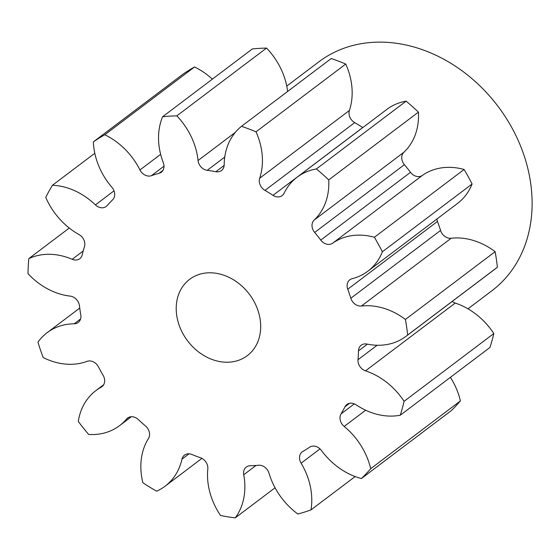 <?xml version="1.0" encoding="UTF-8"?>
<svg xmlns="http://www.w3.org/2000/svg" width="560" height="560" viewBox="0 0 560 560"><rect width="100%" height="100%" fill="white"/><g stroke="black" fill="none" stroke-linecap="round" stroke-linejoin="round"><path stroke-width="0.84" d="M203.427 273.364A47.831 38.696 -127.1 0 0 189.623 279.349A47.831 38.696 -127.1 0 0 182.609 333.053A47.831 38.696 -127.1 0 0 233.485 361.655A47.831 38.696 -127.1 0 0 247.289 355.677A47.831 38.696 -127.1 0 0 254.303 301.973A47.831 38.696 -127.1 0 0 203.427 273.364M467.978 308.833L491.876 290.78A143.486 116.081 -127.1 0 0 512.918 129.668A143.486 116.081 -127.1 0 0 360.297 43.855A143.486 116.081 -127.1 0 0 318.885 61.81L286.762 86.079M422.352 175.427L332.633 243.208A9.639 7.798 52.9 0 1 330.015 244.293A9.639 7.798 52.9 0 1 320.768 240.1L410.494 172.312A9.639 7.798 -127.1 0 0 419.741 176.505A9.639 7.798 -127.1 0 0 422.352 175.427A65.086 52.654 52.9 0 1 439.985 168.119A65.086 52.654 52.9 0 1 464.114 169.477L374.388 237.265A215.67 174.482 -127.1 0 1 382.368 251.783L472.087 183.995A215.67 174.482 -127.1 0 0 464.114 169.477M316.407 168.945L406.133 101.157A215.67 174.482 -127.1 0 1 418.446 112.126L328.727 179.914A215.67 174.482 -127.1 0 0 316.407 168.945A65.086 52.654 52.9 0 0 315.938 169.029A65.086 52.654 52.9 0 0 297.15 177.17A65.086 52.654 52.9 0 0 284.081 193.228A9.639 7.798 52.9 0 1 282.142 195.608A9.639 7.798 52.9 0 1 279.363 196.819A9.639 7.798 52.9 0 1 273.014 195.342L362.74 127.561A9.639 7.798 -127.1 0 0 362.782 127.589M256.018 131.838L345.737 64.05A65.086 52.654 52.9 0 1 349.412 110.453A9.639 7.798 -127.1 0 0 354.69 122.612L264.964 190.4A9.639 7.798 52.9 0 1 259.686 178.241A65.086 52.654 52.9 0 0 256.018 131.838A215.67 174.482 -127.1 0 0 241.493 126.315A65.086 52.654 52.9 0 0 224.182 164.745A9.639 7.798 52.9 0 1 221.48 170.541A9.639 7.798 52.9 0 1 218.701 171.752A9.639 7.798 52.9 0 1 215.831 171.717L224.154 165.424M164.003 166.173L151.396 175.693A9.639 7.798 52.9 0 1 150.346 175.973A9.639 7.798 52.9 0 1 139.958 169.946L160.636 154.322M139.958 169.946A65.086 52.654 52.9 0 0 104.811 134.757A215.67 174.482 -127.1 0 0 93.352 141.883A65.086 52.654 52.9 0 0 111.951 187.369A9.639 7.798 52.9 0 1 112.63 199.808A158.585 128.296 52.9 0 0 107.177 205.59A9.639 7.798 52.9 0 1 106.225 206.479A9.639 7.798 52.9 0 1 103.446 207.683A9.639 7.798 52.9 0 1 95.431 204.89L114.023 190.841M95.431 204.89A65.086 52.654 52.9 0 0 52.458 185.255A215.67 174.482 -127.1 0 0 45.745 197.4A65.086 52.654 52.9 0 0 79.016 234.57A9.639 7.798 52.9 0 1 84.462 246.68A158.585 128.296 52.9 0 0 82.201 254.835A9.639 7.798 52.9 0 1 79.73 258.72A9.639 7.798 52.9 0 1 76.951 259.924A9.639 7.798 52.9 0 1 72.177 259.301L83.202 250.971M72.177 259.301A65.086 52.654 52.9 0 0 39.956 255.08A65.086 52.654 52.9 0 0 28.812 258.615A215.67 174.482 -127.1 0 0 28 273.679A65.086 52.654 52.9 0 0 70.196 296.114A9.639 7.798 52.9 0 1 79.457 305.795A158.585 128.296 52.9 0 0 80.787 314.923A9.639 7.798 52.9 0 1 78.225 322.462A9.639 7.798 52.9 0 1 75.446 323.666A9.639 7.798 52.9 0 1 74.214 323.785L80.598 318.962M332.633 243.208A65.086 52.654 52.9 0 1 350.266 235.907A65.086 52.654 52.9 0 1 374.388 237.265M297.15 177.17L386.876 109.389A65.086 52.654 52.9 0 1 405.657 101.241A65.086 52.654 52.9 0 1 406.133 101.157M28.812 258.615L69.279 228.039M128.807 417.319L126.546 419.02A65.086 52.654 52.9 0 1 119.581 425.642A65.086 52.654 52.9 0 1 88.676 434.476A215.67 174.482 -127.1 0 1 78.302 421.449A65.086 52.654 52.9 0 1 95.9 390.593A65.086 52.654 52.9 0 1 101.192 387.177A9.639 7.798 52.9 0 0 101.976 386.673A9.639 7.798 52.9 0 0 103.173 375.459A158.585 128.296 52.9 0 1 98.49 366.933A9.639 7.798 52.9 0 0 87.01 361.361A65.086 52.654 52.9 0 1 43.183 357.539A215.67 174.482 -127.1 0 1 37.954 342.16A65.086 52.654 52.9 0 1 47.117 332.71A65.086 52.654 52.9 0 1 65.898 324.569A65.086 52.654 52.9 0 1 74.214 323.785M418.446 112.126A65.086 52.654 52.9 0 1 403.907 152.257A9.639 7.798 -127.1 0 0 404.404 164.668L314.678 232.456A158.585 128.296 52.9 0 1 320.768 240.1M314.678 232.456A9.639 7.798 52.9 0 1 314.181 220.045L403.907 152.257M328.727 179.914A65.086 52.654 52.9 0 1 314.181 220.045M264.964 190.4A158.585 128.296 52.9 0 1 273.014 195.342M224.742 157.073L207.207 170.324A158.585 128.296 52.9 0 1 215.831 171.717M207.207 170.324A9.639 7.798 52.9 0 1 198.058 160.524L235.333 132.363M151.396 175.693A158.585 128.296 52.9 0 1 159.096 173.292A9.639 7.798 52.9 0 0 161.301 172.221A9.639 7.798 52.9 0 0 163.296 162.666A65.086 52.654 52.9 0 1 162.596 116.746A215.67 174.482 -127.1 0 1 176.813 115.864A65.086 52.654 52.9 0 1 198.058 160.524M126.546 419.02A9.639 7.798 52.9 0 1 127.582 418.04A9.639 7.798 52.9 0 1 138.271 419.531A158.585 128.296 52.9 0 0 145.495 425.971A9.639 7.798 52.9 0 1 148.449 438.529A65.086 52.654 52.9 0 0 142.891 482.762A215.67 174.482 -127.1 0 0 156.611 491.19A65.086 52.654 52.9 0 0 165.095 486.199L201.915 458.388M189.028 453.817L181.986 459.137A65.086 52.654 52.9 0 1 165.095 486.199M181.986 459.137A9.639 7.798 52.9 0 1 184.485 455.126A9.639 7.798 52.9 0 1 191.912 454.489A158.585 128.296 52.9 0 0 200.431 457.73A9.639 7.798 52.9 0 1 207.809 468.951A65.086 52.654 52.9 0 0 220.542 515.501A215.67 174.482 -127.1 0 0 235.235 517.874L275.065 487.781M256.032 465.458L243.726 474.754A65.086 52.654 52.9 0 1 235.235 517.874M243.726 474.754A9.639 7.798 52.9 0 1 246.253 467.082A9.639 7.798 52.9 0 1 250.145 465.759A158.585 128.296 52.9 0 0 258.489 465.248A9.639 7.798 52.9 0 1 269.01 473.193A65.086 52.654 52.9 0 0 297.836 514.01A215.67 174.482 -127.1 0 0 310.961 509.915L355.131 476.546M320.026 448.889L301.098 463.19A65.086 52.654 52.9 0 1 310.961 509.915M301.098 463.19A9.639 7.798 52.9 0 1 302.218 451.843A9.639 7.798 52.9 0 1 302.897 451.402A158.585 128.296 52.9 0 0 309.617 447.216A9.639 7.798 52.9 0 1 321.468 450.513A65.086 52.654 52.9 0 0 361.403 478.541A215.67 174.482 -127.1 0 0 370.692 468.685L460.411 400.904A65.086 52.654 52.9 0 0 450.401 377.335M365.631 410.228L344.176 426.433A65.086 52.654 52.9 0 1 370.692 468.685M344.176 426.433A9.639 7.798 52.9 0 1 341.047 413.889L354.312 403.865M349.566 403.305L344.988 406.763A158.585 128.296 52.9 0 1 341.047 413.889M344.988 406.763A9.639 7.798 52.9 0 1 346.871 404.495A9.639 7.798 52.9 0 1 356.118 404.838A65.086 52.654 52.9 0 0 400.253 415.226A215.67 174.482 -127.1 0 0 404.096 401.317L493.822 333.536A65.086 52.654 52.9 0 0 455.245 303.058L365.519 370.846A65.086 52.654 52.9 0 1 404.096 401.317M365.519 370.846A9.639 7.798 52.9 0 1 358.001 359.709L377.139 345.254M367.381 344.148L358.477 350.875A158.585 128.296 52.9 0 1 358.001 359.709M358.477 350.875A9.639 7.798 52.9 0 1 361.179 345.212A9.639 7.798 52.9 0 1 366.961 344.064A65.086 52.654 52.9 0 0 406.007 336.336L495.733 268.548A65.086 52.654 52.9 0 0 497.392 267.232A215.67 174.482 -127.1 0 0 495.131 251.678A65.086 52.654 52.9 0 0 451.164 238.252L361.438 306.033A65.086 52.654 52.9 0 1 405.405 319.459L495.131 251.678M405.405 319.459A215.67 174.482 -127.1 0 1 407.666 335.02A65.086 52.654 52.9 0 1 406.007 336.336M361.438 306.033A9.639 7.798 52.9 0 1 350.826 298.242L440.552 230.454A9.639 7.798 -127.1 0 0 451.164 238.252M436.898 219.03A9.639 7.798 -127.1 0 0 437.479 221.431L347.76 289.219A158.585 128.296 52.9 0 1 350.826 298.242M347.76 289.219A9.639 7.798 52.9 0 1 349.811 279.804A9.639 7.798 52.9 0 1 352.128 278.698A65.086 52.654 52.9 0 0 367.808 271.229L457.534 203.441A65.086 52.654 52.9 0 0 472.087 183.995M382.368 251.783A65.086 52.654 52.9 0 1 367.808 271.229M404.404 164.668A158.585 128.296 52.9 0 1 410.494 172.312M437.479 221.431A158.585 128.296 52.9 0 1 440.552 230.454M452.207 301.434A9.639 7.798 -127.1 0 0 455.245 303.058M400.253 415.226L489.972 347.438A215.67 174.482 -127.1 0 0 493.822 333.536M361.403 478.541L451.122 410.753A215.67 174.482 -127.1 0 0 460.411 400.904M104.811 134.757L194.537 66.976A215.67 174.482 -127.1 0 0 183.078 74.102L93.352 141.883M194.537 66.976A65.086 52.654 52.9 0 1 212.338 79.163M176.813 115.864L266.539 48.076A215.67 174.482 -127.1 0 0 252.315 48.958L162.596 116.746M266.539 48.076A65.086 52.654 52.9 0 1 287.637 91.455M345.737 64.05A215.67 174.482 -127.1 0 0 331.219 58.527L241.493 126.315M354.69 122.612A158.585 128.296 52.9 0 1 362.74 127.561M52.458 185.255L94.801 153.265M407.666 335.02L497.392 267.232M101.192 387.177L102.676 386.057M159.096 173.292L162.939 170.394M259.686 178.241L349.412 110.453M47.117 332.71L79.744 308.063M119.581 425.642L131.383 416.724M95.9 390.593L103.698 384.706"/></g></svg>
